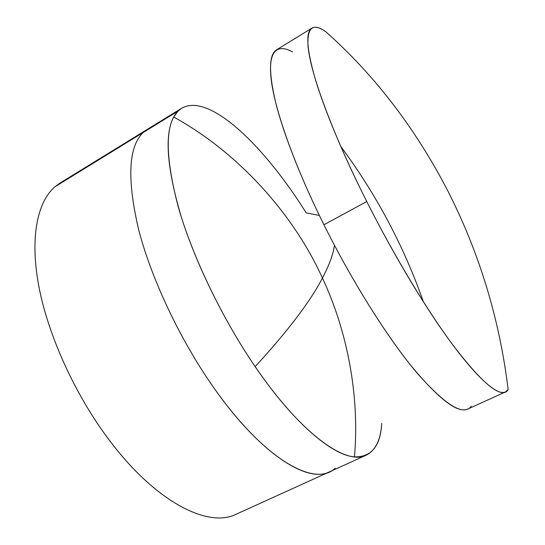 <?xml version="1.0" encoding="UTF-8"?>
<svg xmlns="http://www.w3.org/2000/svg" width="545" height="545" viewBox="0 0 545 545"><rect width="100%" height="100%" fill="white"/><g stroke="black" fill="none" stroke-linecap="round" stroke-linejoin="round"><path stroke-width="0.82" d="M366.751 201.534C384.995 237.566 403.879 270.994 423.411 301.821C468.823 373.475 501.509 402.993 508.144 389.471C499.486 318.689 479.15 252.056 447.132 189.571C414.738 127.469 374.258 74.829 325.706 31.644C312.987 22.672 307.087 27.414 308.007 45.855C309.887 66.32 320.814 99.871 340.795 146.503C348.507 164.14 357.159 182.486 366.751 201.534C343.214 154.807 324.8 110.546 315.466 79.74C306.631 49.098 305.445 31.883 311.924 28.108C315.146 26.296 319.745 27.475 325.706 31.644C374.258 74.829 414.738 127.469 447.132 189.571C479.15 252.056 499.486 318.689 508.144 389.471L505.453 391.937C497.374 395.772 480.091 380.451 453.604 345.98C427.546 311.113 394.464 256.463 366.751 201.534L323.934 224.772L366.751 201.534M311.924 28.108L276.724 49.752C268.794 54.446 268.508 72.308 275.872 103.339C283.781 134.479 300.99 178.617 323.934 224.772C294.981 166.559 275.804 112.652 271.519 81.995C267.336 51.373 276.615 43.11 292.522 51.918M471.268 406.229C463.638 416.448 445.565 405.378 417.041 373.012C388.987 339.842 352.894 282.964 323.934 224.772C350.946 279.026 384.273 332.457 411.393 366.145C439.059 399.396 457.875 413.689 467.828 409.022L505.453 391.937M178.072 111.064L173.698 117.018C164.317 134.506 166.797 167.642 181.131 216.419C196.023 264.005 224.118 321.237 255.169 366.628C221.842 317.939 192.133 255.769 178.126 206.398C164.978 155.959 164.958 124.178 178.072 111.064L143.226 132.489C128.422 146.598 126.869 178.869 138.566 229.309C151.224 278.611 180.15 339.971 213.681 387.57C264.768 460.566 315.664 487.707 335.236 468.155C315.664 487.707 264.768 460.566 213.681 387.57C180.15 339.971 151.224 278.611 138.566 229.309C126.869 178.869 128.422 146.598 143.226 132.489L147.266 129.383L143.226 132.489L178.072 111.064L181.683 108.217C209.437 92.275 264.516 146.23 306.188 212.877L319.35 215.445M255.169 366.628C287.93 330.951 310.35 301.433 322.436 278.059C328.104 267.268 331.816 257.901 333.581 249.978C331.816 257.901 328.104 267.268 322.436 278.059C310.35 301.433 287.93 330.951 255.169 366.628C293.462 422.831 332.157 455.388 354.468 456.867C371.356 457.303 380.451 446.151 381.745 423.417C380.751 439.781 375.58 450.368 366.233 455.164C346.566 465.805 301.392 434.549 255.169 366.628M334.453 245.304L333.581 249.978M60.052 183.025L54.956 186.765L143.226 132.489C128.422 146.598 126.869 178.869 138.566 229.309C151.224 278.611 180.15 339.971 213.681 387.57C260.163 453.965 307.489 483.51 329.446 471.868C307.489 483.51 260.163 453.965 213.681 387.57C180.15 339.971 151.224 278.611 138.566 229.309C126.869 178.869 128.422 146.598 143.226 132.489L54.956 186.765C37.244 202.004 29.607 237.893 38.968 286.99C48.396 336.027 75.401 395.329 109.354 440.224C156.34 502.851 208.728 528.269 236.196 514.214L366.233 455.164M181.683 108.217L60.032 183.038L54.956 186.765C37.244 202.004 29.607 237.893 38.968 286.99C48.396 336.027 75.401 395.329 109.354 440.224C156.354 502.865 208.755 528.275 236.217 514.207M423.411 301.821C403.702 245.884 376.166 194.115 340.795 146.503M354.468 456.867C359.85 395.731 347.165 330.651 322.436 278.059C294.443 216.024 240.134 153.581 173.698 117.018"/></g></svg>
